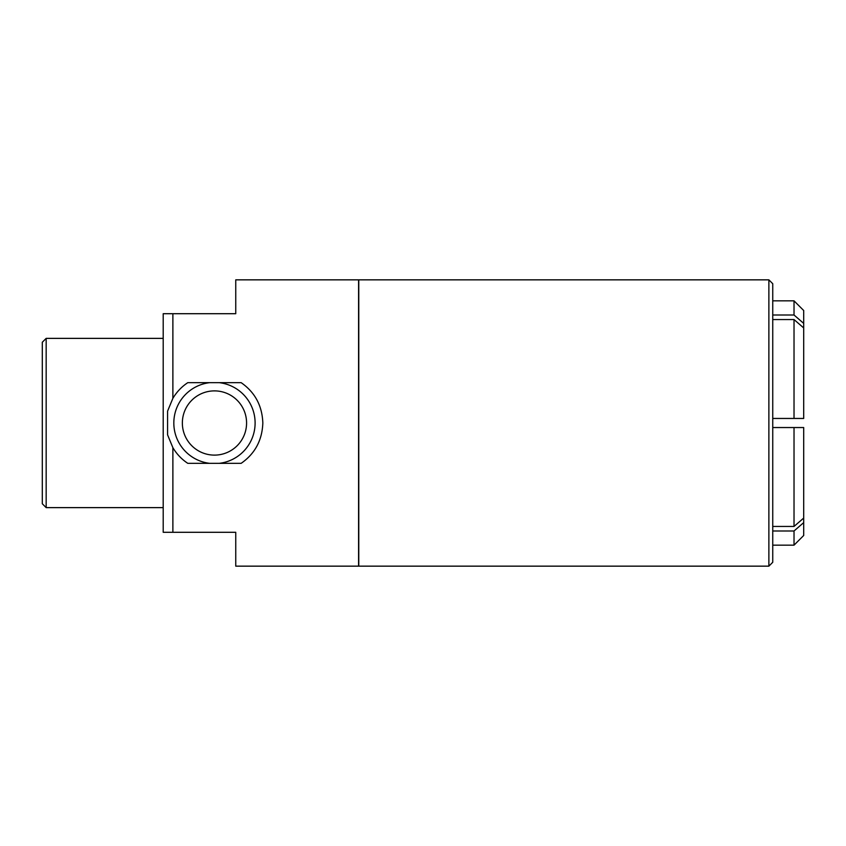 <?xml version="1.0" encoding="UTF-8"?>
<svg xmlns="http://www.w3.org/2000/svg" width="846" height="846" viewBox="0 0 846 846"><rect width="100%" height="100%" fill="white"/><g stroke="black" fill="none" stroke-linecap="round" stroke-linejoin="round"><path stroke-width="1.27" d="M209.723 463.344A40.619 40.619 0 0 1 209.723 382.656L219.209 382.656A40.619 40.619 0 0 1 219.209 463.344L187.801 463.344C181.679 459.293 176.708 454.069 172.88 447.682L167.582 434.865L167.582 411.135L172.88 398.318C176.708 391.931 181.679 386.707 187.801 382.656L209.723 382.656M210.717 391.106A32.116 32.116 0 0 0 182.355 423A32.116 32.116 0 0 0 214.461 455.116A32.116 32.116 0 0 0 246.577 423A32.116 32.116 0 0 0 210.717 391.106M219.209 382.656L241.131 382.656C254.963 392.269 262.197 405.72 262.831 423C262.197 440.28 254.963 453.731 241.131 463.344L219.209 463.344M172.88 447.682L172.88 532.293L235.748 532.293L235.748 566.154L358.588 566.154L358.588 279.846L235.748 279.846L235.748 313.707L172.88 313.707L172.88 398.318M172.88 313.707L163.204 313.707L163.204 532.293L172.88 532.293M358.778 423L358.778 566.154L768.877 566.154L768.877 279.846L358.778 279.846L358.778 423M772.747 315.008L794.024 315.008L803.7 323.394L803.7 327.931L794.024 319.555L772.747 319.555M772.747 526.445L794.024 526.445L803.7 518.069L803.7 522.606L794.024 530.992L772.747 530.992M803.7 518.069L803.7 427.547L772.747 427.547M772.747 418.453L803.7 418.453L803.7 327.931M794.024 427.547L794.024 526.445M794.024 319.555L794.024 418.453M803.7 323.394L803.7 310.514L794.024 300.838L794.024 315.008M803.7 522.606L803.7 535.486L794.024 545.162L794.024 530.992M46.17 507.632L46.17 338.368L42.3 342.239L42.3 503.761L46.17 507.632L163.204 507.632M768.877 279.846L772.747 283.717L772.747 562.283L768.877 566.154M772.747 545.162L794.024 545.162M772.747 300.838L794.024 300.838M46.17 338.368L163.204 338.368"/></g></svg>
